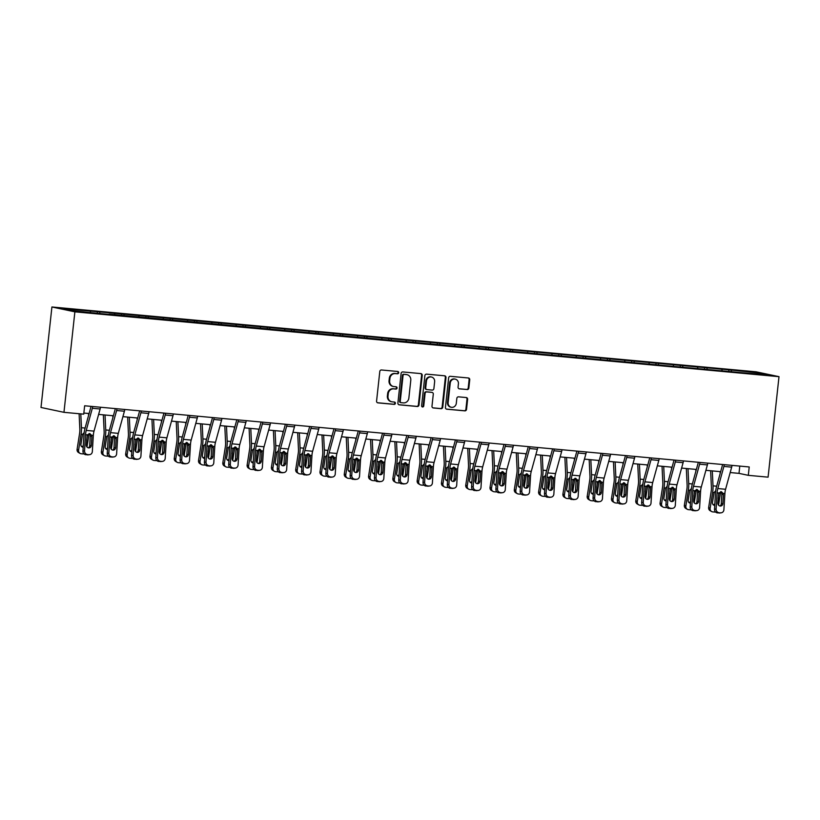 <?xml version="1.0" encoding="UTF-8"?>
<svg xmlns="http://www.w3.org/2000/svg" width="820" height="820" viewBox="0 0 820 820"><rect width="100%" height="100%" fill="white"/><g stroke="black" fill="none" stroke-linecap="round" stroke-linejoin="round"><path stroke-width="1.23" d="M398.684 372.731A1.158 1.076 101.9 0 0 397.741 371.481L381.495 369.984A1.65 1.537 101.9 0 0 379.793 371.491L376.575 401.082A1.65 1.537 101.9 0 0 377.928 402.866L394.164 404.362A1.158 1.076 101.9 0 0 394.533 402.077A1.158 1.076 101.9 0 0 394.42 402.056L392.319 401.861A5.299 4.91 101.9 0 1 387.993 396.152L388.26 393.682A5.299 4.91 101.9 0 1 393.723 388.875L395.824 389.069A1.158 1.076 101.9 0 0 396.193 386.784A1.158 1.076 101.9 0 0 396.08 386.763L393.979 386.579A5.299 4.91 101.9 0 1 389.654 380.859L389.92 378.399A5.299 4.91 101.9 0 1 395.383 373.592L397.485 373.776A1.158 1.076 101.9 0 0 398.684 372.731M393.457 386.497L392.831 386.363A5.299 4.91 101.9 0 1 389.039 380.736L389.305 378.266A5.299 4.91 101.9 0 1 394.768 373.459L396.87 373.654A1.158 1.076 101.9 0 0 397.485 371.46M377.487 402.743L393.549 404.229A1.158 1.076 101.9 0 0 394.164 402.036M391.786 401.779L391.171 401.656A5.299 4.91 101.9 0 1 387.378 396.019L387.645 393.559A5.299 4.91 101.9 0 1 393.108 388.741L395.209 388.936A1.158 1.076 101.9 0 0 395.824 386.743M467.133 389.572A1.65 1.537 101.9 0 0 468.835 388.075L469.737 379.773A1.65 1.537 101.9 0 0 468.394 377.979L450.354 376.318A1.65 1.537 101.9 0 0 448.642 377.825L445.434 407.417A1.65 1.537 101.9 0 0 446.787 409.2L464.817 410.861A1.65 1.537 101.9 0 0 466.529 409.354L467.615 399.33A1.65 1.537 101.9 0 0 466.262 397.546L458.544 396.839A1.65 1.537 101.9 0 0 456.842 398.335L456.299 403.317A4.428 4.1 101.9 0 1 451.297 407.263A4.428 4.1 101.9 0 1 448.12 402.558L450.241 383.083A4.428 4.1 101.9 0 1 455.243 379.127A4.428 4.1 101.9 0 1 458.411 383.832L458.062 387.081A1.65 1.537 101.9 0 0 459.415 388.864L466.508 389.438A1.65 1.537 101.9 0 0 468.22 387.942L469.122 379.639A1.65 1.537 101.9 0 0 468.21 377.969M74.876 311.836L63.96 412.327L83.732 414.151L84.644 405.777L749.213 466.959L748.311 475.333L768.084 477.158L779 376.667L74.876 311.836L51.916 306.977L756.04 371.808L779 376.667M422.208 375.396A1.65 1.537 101.9 0 0 420.855 373.602L402.825 371.942A1.65 1.537 101.9 0 0 401.113 373.448L397.895 403.04A1.65 1.537 101.9 0 0 399.248 404.824L417.288 406.484A1.65 1.537 101.9 0 0 418.989 404.988L422.208 375.396L421.582 375.263A1.65 1.537 101.9 0 0 420.68 373.592M426.584 374.135L444.624 375.796A1.65 1.537 101.9 0 1 445.977 377.579L442.759 407.171A1.65 1.537 101.9 0 1 441.047 408.678L433.329 407.96A1.65 1.537 101.9 0 1 431.986 406.177L433.288 394.174A1.65 1.537 101.9 0 0 431.935 392.39L426.82 391.919A1.65 1.537 101.9 0 0 425.108 393.426L423.755 405.92A1.158 1.076 101.9 0 1 422.443 406.956A1.158 1.076 101.9 0 1 421.613 405.726L424.883 375.642A1.65 1.537 101.9 0 1 426.584 374.135M728.775 371.234L728.929 369.851L88.027 310.841L63.816 308.884L73.257 310.882L108.927 314.439M728.929 369.851L757.659 372.762L767.1 374.76L742.889 372.803L109.07 314.183M722.133 370.619L721.846 369.471M707.188 369.266L706.901 368.088M697.841 368.385L697.564 367.237M682.896 367.032L682.609 365.853M673.548 366.151L673.271 364.992M658.603 364.797L658.316 363.619M649.255 363.916L648.979 362.758M634.311 362.563L634.034 361.384M624.963 361.681L624.686 360.523M610.029 360.328L609.742 359.15M600.681 359.437L600.394 358.289M585.736 358.084L585.449 356.915M576.388 357.202L576.101 356.054M561.444 355.849L561.157 354.67M552.096 354.968L551.819 353.809M537.151 353.615L536.864 352.436M527.803 352.733L527.526 351.575M512.859 351.38L512.572 350.202M503.511 350.499L503.234 349.34M488.566 349.146L488.289 347.967M479.218 348.254L478.941 347.106M464.284 346.901L463.997 345.732M454.936 346.019L454.649 344.871M439.991 344.666L439.704 343.488M430.643 343.785L430.356 342.637M415.699 342.432L415.412 341.253M406.351 341.55L406.074 340.392M391.406 340.197L391.119 339.019M382.058 339.316L381.782 338.158M367.114 337.963L366.827 336.784M357.766 337.071L357.489 335.923M342.832 335.728L342.545 334.55M333.473 334.837L333.197 333.689M318.539 333.484L318.252 332.315M309.191 332.602L308.904 331.454M294.247 331.249L293.96 330.07M284.899 330.368L284.612 329.209M269.954 329.015L269.667 327.836M260.606 328.133L260.329 326.975M245.662 326.78L245.375 325.601M236.314 325.899L236.037 324.74M221.369 324.546L221.082 323.367M212.021 323.654L211.744 322.506M197.087 322.301L196.8 321.132M187.729 321.419L187.452 320.271M172.794 320.066L172.507 318.888M163.446 319.185L163.159 318.027M148.502 317.832L148.215 316.653M139.154 316.95L138.867 315.792M124.209 315.597L123.922 314.419M114.861 314.716L114.585 313.558M99.917 313.363L99.63 312.184M90.569 312.471L90.292 311.323M63.96 412.327L41 407.468L51.916 306.977M730.189 472.556L738.994 473.365L748.311 475.333M83.855 413.044L89.103 413.526M98.625 414.407L113.396 415.771M122.918 416.642L137.678 418.005M147.21 418.876L161.97 420.24M171.503 421.121L186.263 422.474M195.785 423.356L210.555 424.709M220.078 425.59L234.848 426.953M244.37 427.825L259.14 429.188M268.663 430.059L283.423 431.422M292.955 432.294L307.715 433.657M317.248 434.538L332.008 435.891M341.53 436.773L356.3 438.126M365.822 439.007L380.593 440.371M390.115 441.242L404.885 442.605M414.407 443.476L429.167 444.84M438.7 445.721L453.46 447.074M462.992 447.956L477.752 449.309M487.275 450.19L502.045 451.553M511.567 452.425L526.337 453.788M535.86 454.659L550.63 456.022M560.152 456.904L574.912 458.257M584.445 459.138L599.205 460.491M608.737 461.373L623.497 462.736M633.019 463.607L647.79 464.971M657.312 465.842L672.082 467.205M681.604 468.077L696.375 469.44M705.897 470.321L720.657 471.674M756.952 373.828L757.659 372.762M731.481 371.511L731.194 370.332M739.794 466.088L738.994 473.365M97.221 313.086L97.365 311.702M121.504 315.321L121.657 313.937M145.796 317.565L145.95 316.171M170.088 319.8L170.242 318.416M194.381 322.034L194.535 320.651M218.673 324.269L218.817 322.885M242.966 326.503L243.109 325.12M267.248 328.738L267.402 327.354M291.541 330.983L291.694 329.599M315.833 333.217L315.987 331.833M340.126 335.452L340.279 334.068M364.418 337.686L364.562 336.303M388.711 339.921L388.854 338.537M412.993 342.165L413.147 340.771M437.285 344.4L437.439 343.016M461.578 346.635L461.732 345.251M485.87 348.869L486.024 347.485M510.163 351.103L510.306 349.72M534.455 353.338L534.599 351.954M558.738 355.583L558.891 354.199M583.03 357.817L583.184 356.433M607.323 360.052L607.476 358.668M631.615 362.286L631.769 360.902M655.908 364.521L656.051 363.137M680.2 366.765L680.344 365.382M704.482 369L704.636 367.616M398.807 404.711L416.662 406.351A1.65 1.537 101.9 0 0 418.374 404.854L421.582 375.263M404.25 374.402A1.158 1.076 101.9 0 0 403.061 375.457L400.232 401.431A1.158 1.076 101.9 0 0 401.185 402.681L403.399 402.886A5.299 4.91 101.9 0 0 408.862 398.069L410.789 380.316A5.299 4.91 101.9 0 0 406.464 374.607L403.635 374.268A1.158 1.076 101.9 0 0 402.435 375.324L403.061 375.457M400.949 402.63L400.56 402.548A1.158 1.076 101.9 0 1 399.617 401.298L402.435 375.324M406.997 374.689L406.371 374.555A5.299 4.91 101.9 0 0 405.849 374.473L406.464 374.607M403.635 374.268L405.849 374.473M432.888 407.847L440.432 408.544A1.65 1.537 101.9 0 0 442.134 407.038L445.352 377.446A1.65 1.537 101.9 0 0 444.45 375.775M431.638 392.329A1.65 1.537 101.9 0 0 431.32 392.257L426.195 391.796A1.65 1.537 101.9 0 0 424.493 393.292L423.13 405.787L423.755 405.92M422.146 406.843A1.158 1.076 101.9 0 0 423.13 405.787M434.641 381.731A4.428 4.1 101.9 0 0 431.463 377.015A4.428 4.1 101.9 0 0 426.461 380.972L425.713 387.839A1.65 1.537 101.9 0 0 427.066 389.623L432.191 390.094A1.65 1.537 101.9 0 0 433.893 388.588L434.641 381.731M431.463 377.015L430.848 376.882A4.428 4.1 101.9 0 0 425.846 380.839L426.461 380.972M426.441 389.49A1.65 1.537 101.9 0 1 425.098 387.706L425.846 380.839M458.964 388.752L466.508 389.438M455.243 379.127L454.618 378.994A4.428 4.1 101.9 0 0 449.616 382.95L450.241 383.083M451.297 407.263L450.672 407.14A4.428 4.1 101.9 0 1 447.505 402.425L449.616 382.95M446.336 409.088L464.192 410.728A1.65 1.537 101.9 0 0 465.904 409.231L466.99 399.196A1.65 1.537 101.9 0 0 466.088 397.526M79.109 413.721L79.837 429.055A8.425 3.157 95.3 0 1 79.591 433.431L77.1 449.309L78.587 450.159A3.372 3.085 119.8 0 0 81.18 453.737L82.738 453.88A3.372 3.085 119.8 0 0 83.906 453.757M80.79 413.874L81.446 427.722A12.648 4.725 95.3 0 1 81.077 434.282L78.587 450.159M88.519 413.475L88.611 415.309M89.052 433.595A12.648 4.725 95.3 0 1 88.867 435L86.981 446.992M83.189 447.238A2.696 2.47 -60.2 0 1 80.913 444.368L82.523 434.415L84.163 432.622M88.867 435L87.002 435.338M86.602 440.34L87.381 435.369M80.022 453.378L78.535 452.527A3.372 3.085 -60.2 0 1 77.1 449.309M81.405 446.367A2.696 2.47 119.8 0 0 83.271 445.865M100.481 407.232A5.904 2.204 95.3 0 1 100.122 408.995L94.023 431.125A8.425 3.157 -84.7 0 0 93.326 435.41L92.332 451.605A3.372 3.116 82.9 0 1 89.011 454.669L85.864 454.731L89.011 454.669M91.071 406.371L84.983 428.47A12.648 4.725 -84.7 0 0 83.948 434.887L82.953 451.082L84.552 450.887A3.372 3.116 82.9 0 0 87.453 454.526M92.691 406.515A5.904 2.204 95.3 0 1 92.332 408.278L86.233 430.408A8.425 3.157 -84.7 0 0 85.536 434.692L84.552 450.887M88.324 447.843A2.696 2.491 82.9 0 0 89.708 445.629L90.282 435.471L89.308 433.575M85.864 454.731A3.372 3.116 -97.1 0 1 82.953 451.082M89.636 454.659L88.037 454.864A3.372 3.116 -97.1 0 1 87.422 454.874M89.575 433.585L91.645 435.256L91.85 436.527L91.307 445.434A2.696 2.491 -97.1 0 1 88.642 447.894A2.696 2.491 -97.1 0 1 86.315 444.973L87.217 434.846L90.118 433.708M103.351 414.838L104.13 431.289A8.425 3.157 95.3 0 1 103.884 435.666L101.393 451.543L102.879 452.394A3.372 3.085 119.8 0 0 105.472 455.971L107.03 456.115A3.372 3.085 119.8 0 0 108.199 456.002M105.032 414.992L105.739 429.957A12.648 4.725 95.3 0 1 105.37 436.517L102.879 452.394M112.811 415.709L112.904 417.554M113.344 435.83A12.648 4.725 95.3 0 1 113.15 437.234L111.274 449.237M107.481 449.473A2.696 2.47 -60.2 0 1 105.206 446.603L106.815 436.65L108.455 434.856M113.15 437.234L111.294 437.572M110.895 442.574L111.674 437.603M104.314 455.612L102.828 454.762A3.372 3.085 -60.2 0 1 101.393 451.543M105.698 448.601A2.696 2.47 119.8 0 0 107.563 448.099M127.643 417.083L128.422 433.524A8.425 3.157 95.3 0 1 128.176 437.911L125.685 453.788L127.161 454.639A3.372 3.085 119.8 0 0 129.765 458.216L131.323 458.359A3.372 3.085 119.8 0 0 132.491 458.236M129.314 417.236L130.031 432.191A12.648 4.725 95.3 0 1 129.662 438.761L127.161 454.639M137.104 417.954L137.196 419.789M137.637 438.064A12.648 4.725 95.3 0 1 137.442 439.469L135.556 451.471M131.774 451.717A2.696 2.47 -60.2 0 1 129.498 448.837L131.108 438.884L132.737 437.091M137.442 439.469L135.587 439.807M135.187 444.809L135.966 439.838M128.607 457.847L127.12 456.996A3.372 3.085 -60.2 0 1 125.685 453.788M129.99 450.836A2.696 2.47 119.8 0 0 131.856 450.344M124.773 409.467A5.904 2.204 95.3 0 1 124.414 411.23L118.305 433.36A8.425 3.157 -84.7 0 0 117.619 437.644L116.624 453.839A3.372 3.116 82.9 0 1 113.303 456.914L110.157 456.965L113.303 456.914M115.364 408.606L109.275 430.705A12.648 4.725 -84.7 0 0 108.23 437.121L107.246 453.327L108.834 453.122A3.372 3.116 82.9 0 0 111.745 456.771M116.983 408.749A5.904 2.204 95.3 0 1 116.624 410.512L110.526 432.642A8.425 3.157 -84.7 0 0 109.829 436.927L108.834 453.122M112.617 450.077A2.696 2.491 82.9 0 0 114 447.874L114.574 437.706L113.601 435.809M110.157 456.965A3.372 3.116 -97.1 0 1 107.246 453.327M113.929 456.904L112.33 457.099A3.372 3.116 -97.1 0 1 111.704 457.109M113.857 435.82L115.938 437.49L116.143 438.761L115.589 447.669A2.696 2.491 -97.1 0 1 112.934 450.129A2.696 2.491 -97.1 0 1 110.608 447.207L111.51 437.08L114.41 435.943M149.066 411.702A5.904 2.204 95.3 0 1 148.697 413.464L142.598 435.594A8.425 3.157 -84.7 0 0 141.911 439.879L140.917 456.074A3.372 3.116 82.9 0 1 137.596 459.149L134.439 459.2L137.596 459.149M139.656 410.84L133.568 432.939A12.648 4.725 -84.7 0 0 132.522 439.366L131.538 455.561L133.127 455.356A3.372 3.116 82.9 0 0 136.038 459.005M141.276 410.984A5.904 2.204 95.3 0 1 140.917 412.747L134.818 434.877A8.425 3.157 -84.7 0 0 134.121 439.161L133.127 455.356M136.909 452.312A2.696 2.491 82.9 0 0 138.283 450.108L138.867 439.95L137.893 438.054M134.439 459.2A3.372 3.116 -97.1 0 1 131.538 455.561M138.221 459.138L136.622 459.333A3.372 3.116 -97.1 0 1 135.997 459.343M138.149 438.054L140.23 439.725L140.425 440.996L139.882 449.903A2.696 2.491 -97.1 0 1 137.227 452.363A2.696 2.491 -97.1 0 1 134.9 449.452L135.802 439.315L138.703 438.177M151.936 419.317L152.715 435.768A8.425 3.157 95.3 0 1 152.469 440.145L149.978 456.022L151.454 456.873A3.372 3.085 119.8 0 0 154.058 460.45L155.615 460.594A3.372 3.085 119.8 0 0 156.784 460.471M153.607 419.471L154.324 434.426A12.648 4.725 95.3 0 1 153.955 440.996L151.454 456.873M161.397 420.188L161.478 422.023M161.929 440.309A12.648 4.725 95.3 0 1 161.735 441.713L159.849 453.706M156.056 453.952A2.696 2.47 -60.2 0 1 153.791 451.082L155.39 441.129L157.03 439.325M161.735 441.713L159.879 442.052M159.48 447.043L160.259 442.082M152.889 460.081L151.413 459.231A3.372 3.085 -60.2 0 1 149.978 456.022M154.283 453.081A2.696 2.47 119.8 0 0 156.148 452.578M176.228 421.552L177.007 438.003A8.425 3.157 95.3 0 1 176.761 442.38L174.27 458.257L175.746 459.108A3.372 3.085 119.8 0 0 178.35 462.685L179.898 462.828A3.372 3.085 119.8 0 0 181.076 462.705M177.899 421.705L178.606 436.66A12.648 4.725 95.3 0 1 178.237 443.23L175.746 459.108M185.689 422.423L185.771 424.258M186.212 442.544A12.648 4.725 95.3 0 1 186.027 443.948L184.141 455.94M180.349 456.186A2.696 2.47 -60.2 0 1 178.083 453.316L179.683 443.364L181.322 441.56M186.027 443.948L184.162 444.286M183.762 449.278L184.551 444.317M177.181 462.316L175.705 461.465A3.372 3.085 -60.2 0 1 174.27 458.257M178.565 455.315A2.696 2.47 119.8 0 0 180.431 454.813M200.51 423.786L201.3 440.237A8.425 3.157 95.3 0 1 201.054 444.614L198.553 460.491L200.039 461.342A3.372 3.085 119.8 0 0 202.632 464.919L204.19 465.063A3.372 3.085 119.8 0 0 205.359 464.94M202.191 423.94L202.899 438.895A12.648 4.725 95.3 0 1 202.53 445.465L200.039 461.342M209.971 424.657L210.063 426.492M210.504 444.778A12.648 4.725 95.3 0 1 210.32 446.182L208.434 458.175M204.641 458.421A2.696 2.47 -60.2 0 1 202.366 455.551L203.975 445.598L205.615 443.794M210.32 446.182L208.454 446.521M208.054 451.523L208.833 446.551M201.474 464.561L199.988 463.71A3.372 3.085 -60.2 0 1 198.553 460.491M202.858 457.55A2.696 2.47 119.8 0 0 204.723 457.047M173.348 413.946A5.904 2.204 95.3 0 1 172.989 415.699L166.89 437.839A8.425 3.157 -84.7 0 0 166.193 442.113L165.209 458.308A3.372 3.116 82.9 0 1 161.888 461.383L158.732 461.434L161.888 461.383M163.949 413.075L157.86 435.174A12.648 4.725 -84.7 0 0 156.815 441.601L155.821 457.796L157.419 457.601A3.372 3.116 82.9 0 0 160.33 461.24M165.568 413.229A5.904 2.204 95.3 0 1 165.209 414.992L159.111 437.121A8.425 3.157 -84.7 0 0 158.414 441.396L157.419 457.601M161.202 454.546A2.696 2.491 82.9 0 0 162.575 452.343L163.159 442.185L162.186 440.289M158.732 461.434A3.372 3.116 -97.1 0 1 155.821 457.796M162.514 461.373L160.915 461.568A3.372 3.116 -97.1 0 1 160.289 461.578M162.442 440.299L164.523 441.959L164.717 443.23L164.174 452.148A2.696 2.491 -97.1 0 1 161.519 454.598A2.696 2.491 -97.1 0 1 159.193 451.687L160.095 441.549L162.995 440.412M197.64 416.181A5.904 2.204 95.3 0 1 197.282 417.944L191.183 440.073A8.425 3.157 -84.7 0 0 190.486 444.358L189.502 460.553A3.372 3.116 82.9 0 1 186.181 463.618L183.024 463.679L186.181 463.618M188.241 415.309L182.153 437.408A12.648 4.725 -84.7 0 0 181.107 443.835L180.113 460.03L181.712 459.835A3.372 3.116 82.9 0 0 184.623 463.474M189.861 415.463A5.904 2.204 95.3 0 1 189.492 417.226L183.393 439.356A8.425 3.157 -84.7 0 0 182.706 443.64L181.712 459.835M185.494 456.781A2.696 2.491 82.9 0 0 186.868 454.577L187.452 444.419L186.468 442.523M183.024 463.679A3.372 3.116 -97.1 0 1 180.113 460.03M186.796 463.607L185.207 463.812A3.372 3.116 -97.1 0 1 184.582 463.823M186.734 442.533L188.815 444.194L189.01 445.475L188.467 454.382A2.696 2.491 -97.1 0 1 185.812 456.832A2.696 2.491 -97.1 0 1 183.485 453.921L184.377 443.794L187.278 442.646M221.933 418.415A5.904 2.204 95.3 0 1 221.574 420.178L215.475 442.308A8.425 3.157 -84.7 0 0 214.778 446.592L213.784 462.787A3.372 3.116 82.9 0 1 210.473 465.852L207.316 465.914L210.473 465.852M212.534 417.544L206.435 439.643A12.648 4.725 -84.7 0 0 205.4 446.07L204.405 462.265L206.004 462.07A3.372 3.116 82.9 0 0 208.915 465.709M214.153 417.698A5.904 2.204 95.3 0 1 213.784 419.461L207.685 441.59A8.425 3.157 -84.7 0 0 206.999 445.875L206.004 462.07M209.787 459.015A2.696 2.491 82.9 0 0 211.16 456.812L211.755 447.166L210.76 444.758M207.316 465.914A3.372 3.116 -97.1 0 1 204.405 462.265M211.088 465.842L209.5 466.047A3.372 3.116 -97.1 0 1 208.874 466.057M211.027 444.768L213.097 446.439L213.302 447.71L212.759 456.617A2.696 2.491 -97.1 0 1 210.104 459.067A2.696 2.491 -97.1 0 1 207.778 456.156L208.669 446.029L211.57 444.891M224.803 426.021L225.582 442.472A8.425 3.157 95.3 0 1 225.336 446.849L222.845 462.726L224.332 463.577A3.372 3.085 119.8 0 0 226.925 467.154L228.483 467.297A3.372 3.085 119.8 0 0 229.651 467.174M226.484 426.174L227.191 441.139A12.648 4.725 95.3 0 1 226.822 447.699L224.332 463.577M234.264 426.892L234.356 428.737M234.797 447.013A12.648 4.725 95.3 0 1 234.612 448.417L232.726 460.42M228.934 460.655A2.696 2.47 -60.2 0 1 226.658 457.785L228.267 447.833L229.907 446.039M234.612 448.417L232.747 448.755M232.347 453.757L233.126 448.786M225.766 466.795L224.28 465.944A3.372 3.085 -60.2 0 1 222.845 462.726M227.15 459.784A2.696 2.47 119.8 0 0 229.016 459.282M246.225 420.65A5.904 2.204 95.3 0 1 245.867 422.413L239.768 444.542A8.425 3.157 -84.7 0 0 239.071 448.827L238.077 465.022A3.372 3.116 82.9 0 1 234.756 468.097L231.609 468.148L234.756 468.097M236.816 419.789L230.727 441.888A12.648 4.725 -84.7 0 0 229.692 448.304L228.698 464.509L230.297 464.304A3.372 3.116 82.9 0 0 233.198 467.953M238.435 419.932A5.904 2.204 95.3 0 1 238.077 421.695L231.978 443.825A8.425 3.157 -84.7 0 0 231.281 448.109L230.297 464.304M234.069 461.26A2.696 2.491 82.9 0 0 235.453 459.056L236.027 448.888L235.053 446.992M231.609 468.148A3.372 3.116 -97.1 0 1 228.698 464.509M235.381 468.087L233.782 468.281A3.372 3.116 -97.1 0 1 233.167 468.292M235.32 447.002L237.39 448.673L237.595 449.944L237.052 458.851A2.696 2.491 -97.1 0 1 234.387 461.311A2.696 2.491 -97.1 0 1 232.06 458.39L232.962 448.263L235.863 447.125M249.095 428.265L249.874 444.706A8.425 3.157 95.3 0 1 249.628 449.083L247.138 464.971L248.624 465.821A3.372 3.085 119.8 0 0 251.217 469.399L252.775 469.542A3.372 3.085 119.8 0 0 253.944 469.419M250.776 428.419L251.484 443.374A12.648 4.725 95.3 0 1 251.115 449.934L248.624 465.821M258.556 429.137L258.648 430.971M259.089 449.247A12.648 4.725 95.3 0 1 258.894 450.651L257.019 462.654M253.226 462.89A2.696 2.47 -60.2 0 1 250.951 460.02L252.56 450.067L254.2 448.273M258.894 450.651L257.039 450.99M256.639 455.992L257.418 451.02M250.059 469.03L248.573 468.179A3.372 3.085 -60.2 0 1 247.138 464.971M251.443 462.019A2.696 2.47 119.8 0 0 253.308 461.527M270.518 422.884A5.904 2.204 95.3 0 1 270.159 424.647L264.05 446.777A8.425 3.157 -84.7 0 0 263.363 451.061L262.369 467.256A3.372 3.116 82.9 0 1 259.048 470.331L255.901 470.383L259.048 470.331M261.108 422.023L255.02 444.122A12.648 4.725 -84.7 0 0 253.974 450.549L252.99 466.744L254.579 466.539A3.372 3.116 82.9 0 0 257.49 470.188M262.728 422.167A5.904 2.204 95.3 0 1 262.369 423.93L256.27 446.059A8.425 3.157 -84.7 0 0 255.573 450.344L254.579 466.539M258.361 463.495A2.696 2.491 82.9 0 0 259.745 461.291L260.319 451.133L259.346 449.237M255.901 470.383A3.372 3.116 -97.1 0 1 252.99 466.744M259.673 470.321L258.075 470.516A3.372 3.116 -97.1 0 1 257.449 470.526M259.602 449.237L261.683 450.908L261.887 452.179L261.334 461.086A2.696 2.491 -97.1 0 1 258.679 463.546A2.696 2.491 -97.1 0 1 256.352 460.635L257.254 450.498L260.155 449.36M273.388 430.5L274.167 446.951A8.425 3.157 95.3 0 1 273.921 451.328L271.43 467.205L272.906 468.056A3.372 3.085 119.8 0 0 275.51 471.633L277.068 471.777A3.372 3.085 119.8 0 0 278.236 471.654M275.059 430.654L275.776 445.608A12.648 4.725 95.3 0 1 275.407 452.179L272.906 468.056M282.849 431.371L282.931 433.206M283.382 451.492A12.648 4.725 95.3 0 1 283.187 452.896L281.301 464.889M277.519 465.135A2.696 2.47 -60.2 0 1 275.243 462.265L276.853 452.312L278.482 450.508M283.187 452.896L281.332 453.234M280.932 458.226L281.711 453.255M274.351 471.264L272.865 470.413A3.372 3.085 -60.2 0 1 271.43 467.205M275.735 464.263A2.696 2.47 119.8 0 0 277.601 463.761M294.81 425.129A5.904 2.204 95.3 0 1 294.441 426.882L288.343 449.011A8.425 3.157 -84.7 0 0 287.656 453.296L286.662 469.491A3.372 3.116 82.9 0 1 283.341 472.566L280.184 472.617L283.341 472.566M285.401 424.258L279.312 446.357A12.648 4.725 -84.7 0 0 278.267 452.783L277.283 468.978L278.872 468.773A3.372 3.116 82.9 0 0 281.783 472.422M287.02 424.411A5.904 2.204 95.3 0 1 286.662 426.164L280.563 448.304A8.425 3.157 -84.7 0 0 279.866 452.578L278.872 468.773M282.654 465.729A2.696 2.491 82.9 0 0 284.027 463.525L284.612 453.368L283.638 451.471M280.184 472.617A3.372 3.116 -97.1 0 1 277.283 468.978M283.966 472.556L282.367 472.75A3.372 3.116 -97.1 0 1 281.742 472.761M283.894 451.482L285.975 453.142L286.17 454.413L285.627 463.32A2.696 2.491 -97.1 0 1 282.972 465.78A2.696 2.491 -97.1 0 1 280.645 462.869L281.547 452.732L284.448 451.594M297.68 432.734L298.459 449.186A8.425 3.157 95.3 0 1 298.213 453.562L295.723 469.44L297.199 470.29A3.372 3.085 119.8 0 0 299.802 473.868L301.36 474.011A3.372 3.085 119.8 0 0 302.529 473.888M299.351 432.888L300.069 447.843A12.648 4.725 95.3 0 1 299.7 454.413L297.199 470.29M307.141 433.606L307.223 435.44M307.674 453.726A12.648 4.725 95.3 0 1 307.479 455.131L305.593 467.123M301.801 467.369A2.696 2.47 -60.2 0 1 299.536 464.499L301.135 454.546L302.775 452.742M307.479 455.131L305.624 455.469M305.224 460.461L306.003 455.5M298.634 473.499L297.158 472.648A3.372 3.085 -60.2 0 1 295.723 469.44M300.028 466.498A2.696 2.47 119.8 0 0 301.893 465.996M319.093 427.363A5.904 2.204 95.3 0 1 318.734 429.126L312.635 451.256A8.425 3.157 -84.7 0 0 311.938 455.53L310.954 471.736A3.372 3.116 82.9 0 1 307.633 474.8L304.476 474.862L307.633 474.8M309.693 426.492L303.605 448.591A12.648 4.725 -84.7 0 0 302.559 455.018L301.565 471.213L303.164 471.018A3.372 3.116 82.9 0 0 306.075 474.657M311.313 426.646A5.904 2.204 95.3 0 1 310.954 428.409L304.856 450.539A8.425 3.157 -84.7 0 0 304.159 454.823L303.164 471.018M306.946 467.964A2.696 2.491 82.9 0 0 308.32 465.76L308.904 455.602L307.93 453.706M304.476 474.862A3.372 3.116 -97.1 0 1 301.565 471.213M308.258 474.79L306.659 474.995A3.372 3.116 -97.1 0 1 306.034 474.995M308.187 453.716L310.267 455.377L310.462 456.658L309.919 465.565A2.696 2.491 -97.1 0 1 307.264 468.015A2.696 2.491 -97.1 0 1 304.938 465.104L305.829 454.977L308.74 453.829M321.973 434.969L322.752 451.42A8.425 3.157 95.3 0 1 322.506 455.797L320.015 471.674L321.491 472.525A3.372 3.085 119.8 0 0 324.095 476.102L325.642 476.246A3.372 3.085 119.8 0 0 326.821 476.123M323.644 435.123L324.351 450.077A12.648 4.725 95.3 0 1 323.982 456.648L321.491 472.525M331.434 435.84L331.516 437.675M331.957 455.961A12.648 4.725 95.3 0 1 331.772 457.365L329.886 469.358M326.093 469.604A2.696 2.47 -60.2 0 1 323.828 466.734L325.427 456.781L327.067 454.977M331.772 457.365L329.906 457.703M329.507 462.695L330.296 457.734M322.926 475.733L321.45 474.882A3.372 3.085 -60.2 0 1 320.015 471.674M324.31 468.732A2.696 2.47 119.8 0 0 326.175 468.23M343.385 429.598A5.904 2.204 95.3 0 1 343.026 431.361L336.928 453.491A8.425 3.157 -84.7 0 0 336.231 457.775L335.247 473.97A3.372 3.116 82.9 0 1 331.926 477.035L328.769 477.096L331.926 477.035M333.986 428.727L327.897 450.826A12.648 4.725 -84.7 0 0 326.852 457.252L325.858 473.447L327.457 473.253A3.372 3.116 82.9 0 0 330.368 476.891M335.606 428.88A5.904 2.204 95.3 0 1 335.236 430.643L329.138 452.773A8.425 3.157 -84.7 0 0 328.451 457.058L327.457 473.253M331.239 470.198A2.696 2.491 82.9 0 0 332.612 467.994L333.197 457.837L332.213 455.94M328.769 477.096A3.372 3.116 -97.1 0 1 325.858 473.447M332.541 477.025L330.952 477.23A3.372 3.116 -97.1 0 1 330.327 477.24M332.479 455.951L334.56 457.621L334.755 458.892L334.212 467.8A2.696 2.491 -97.1 0 1 331.557 470.249A2.696 2.491 -97.1 0 1 329.23 467.338L330.122 457.211L333.022 456.074M346.255 437.203L347.044 453.655A8.425 3.157 95.3 0 1 346.798 458.031L344.297 473.909L345.784 474.759A3.372 3.085 119.8 0 0 348.377 478.337L349.935 478.48A3.372 3.085 119.8 0 0 351.103 478.357M347.936 437.357L348.643 452.322A12.648 4.725 95.3 0 1 348.274 458.882L345.784 474.759M355.716 438.075L355.808 439.909M356.249 458.195A12.648 4.725 95.3 0 1 356.064 459.6L354.178 471.602M350.386 471.838A2.696 2.47 -60.2 0 1 348.111 468.968L349.72 459.015L351.36 457.222M356.064 459.6L354.199 459.938M353.799 464.94L354.578 459.969M347.219 477.978L345.732 477.127A3.372 3.085 -60.2 0 1 344.297 473.909M348.603 470.967A2.696 2.47 119.8 0 0 350.468 470.465M367.678 431.832A5.904 2.204 95.3 0 1 367.319 433.595L361.22 455.725A8.425 3.157 -84.7 0 0 360.523 460.01L359.529 476.205A3.372 3.116 82.9 0 1 356.218 479.269L353.061 479.331L356.218 479.269M358.279 430.971L352.18 453.07A12.648 4.725 -84.7 0 0 351.144 459.487L350.15 475.682L351.749 475.487A3.372 3.116 82.9 0 0 354.66 479.126M359.898 431.115A5.904 2.204 95.3 0 1 359.529 432.878L353.43 455.008A8.425 3.157 -84.7 0 0 352.743 459.292L351.749 475.487M355.531 472.443A2.696 2.491 82.9 0 0 356.905 470.229L357.499 460.584L356.505 458.175M353.061 479.331A3.372 3.116 -97.1 0 1 350.15 475.682M356.833 479.259L355.244 479.464A3.372 3.116 -97.1 0 1 354.619 479.474M356.772 458.185L358.842 459.856L359.047 461.127L358.504 470.034A2.696 2.491 -97.1 0 1 355.849 472.494A2.696 2.491 -97.1 0 1 353.522 469.573L354.414 459.446L357.315 458.308M370.548 439.438L371.327 455.889A8.425 3.157 95.3 0 1 371.081 460.266L368.59 476.153L370.076 476.994A3.372 3.085 119.8 0 0 372.669 480.571L374.227 480.715A3.372 3.085 119.8 0 0 375.396 480.602M372.229 439.602L372.936 454.557A12.648 4.725 95.3 0 1 372.567 461.117L370.076 476.994M380.008 440.309L380.101 442.154M380.541 460.43A12.648 4.725 95.3 0 1 380.357 461.834L378.471 473.837M374.678 474.073A2.696 2.47 -60.2 0 1 372.403 471.203L374.012 461.25L375.652 459.456M380.357 461.834L378.491 462.172M378.092 467.174L378.871 462.203M371.511 480.212L370.025 479.362A3.372 3.085 -60.2 0 1 368.59 476.153M372.895 473.202A2.696 2.47 119.8 0 0 374.76 472.699M391.97 434.067A5.904 2.204 95.3 0 1 391.611 435.83L385.513 457.96A8.425 3.157 -84.7 0 0 384.816 462.244L383.821 478.439A3.372 3.116 82.9 0 1 380.5 481.514L377.354 481.565L380.5 481.514M382.561 433.206L376.472 455.305A12.648 4.725 -84.7 0 0 375.437 461.732L374.443 477.927L376.042 477.722A3.372 3.116 82.9 0 0 378.942 481.371M384.18 433.349A5.904 2.204 95.3 0 1 383.821 435.112L377.723 457.242A8.425 3.157 -84.7 0 0 377.026 461.527L376.042 477.722M379.814 474.678A2.696 2.491 82.9 0 0 381.197 472.474L381.771 462.306L380.798 460.409M377.354 481.565A3.372 3.116 -97.1 0 1 374.443 477.927M381.126 481.504L379.527 481.699A3.372 3.116 -97.1 0 1 378.912 481.709M381.064 460.42L383.135 462.09L383.34 463.361L382.796 472.269A2.696 2.491 -97.1 0 1 380.131 474.729A2.696 2.491 -97.1 0 1 377.805 471.807L378.707 461.68L381.607 460.543M394.84 441.683L395.619 458.124A8.425 3.157 95.3 0 1 395.373 462.511L392.882 478.388L394.369 479.239A3.372 3.085 119.8 0 0 396.962 482.816L398.52 482.959A3.372 3.085 119.8 0 0 399.688 482.836M396.521 441.836L397.228 456.791A12.648 4.725 95.3 0 1 396.859 463.361L394.369 479.239M404.301 442.554L404.393 444.389M404.834 462.675A12.648 4.725 95.3 0 1 404.639 464.069L402.763 476.071M398.971 476.317A2.696 2.47 -60.2 0 1 396.695 473.437L398.305 463.495L399.945 461.691M404.639 464.069L402.784 464.407M402.384 469.409L403.163 464.438M395.804 482.447L394.317 481.596A3.372 3.085 -60.2 0 1 392.882 478.388M397.187 475.436A2.696 2.47 119.8 0 0 399.053 474.944M416.263 436.301A5.904 2.204 95.3 0 1 415.904 438.064L409.795 460.194A8.425 3.157 -84.7 0 0 409.108 464.479L408.114 480.674A3.372 3.116 82.9 0 1 404.793 483.749L401.646 483.8L404.793 483.749M406.853 435.44L400.765 457.539A12.648 4.725 -84.7 0 0 399.719 463.966L398.735 480.161L400.324 479.956A3.372 3.116 82.9 0 0 403.235 483.605M408.473 435.594A5.904 2.204 95.3 0 1 408.114 437.347L402.015 459.477A8.425 3.157 -84.7 0 0 401.318 463.761L400.324 479.956M404.106 476.912A2.696 2.491 82.9 0 0 405.49 474.708L406.064 464.55L405.09 462.654M401.646 483.8A3.372 3.116 -97.1 0 1 398.735 480.161M405.418 483.738L403.819 483.933A3.372 3.116 -97.1 0 1 403.194 483.943M405.346 462.664L407.427 464.325L407.632 465.596L407.079 474.503A2.696 2.491 -97.1 0 1 404.424 476.963A2.696 2.491 -97.1 0 1 402.097 474.052L402.999 463.915L405.9 462.777M419.133 443.917L419.912 460.368A8.425 3.157 95.3 0 1 419.666 464.745L417.175 480.622L418.651 481.473A3.372 3.085 119.8 0 0 421.255 485.05L422.812 485.194A3.372 3.085 119.8 0 0 423.981 485.071M420.803 444.071L421.521 459.026A12.648 4.725 95.3 0 1 421.152 465.596L418.651 481.473M428.593 444.788L428.675 446.623M429.126 464.909A12.648 4.725 95.3 0 1 428.932 466.313L427.046 478.306M423.263 478.552A2.696 2.47 -60.2 0 1 420.988 475.682L422.597 465.729L424.227 463.925M428.932 466.313L427.077 466.652M426.677 471.643L427.456 466.682M420.096 484.681L418.61 483.831A3.372 3.085 -60.2 0 1 417.175 480.622M421.48 477.681A2.696 2.47 119.8 0 0 423.345 477.178M440.555 438.546A5.904 2.204 95.3 0 1 440.186 440.299L434.087 462.439A8.425 3.157 -84.7 0 0 433.401 466.713L432.406 482.918A3.372 3.116 82.9 0 1 429.085 485.983L425.928 486.034L429.085 485.983M431.146 437.675L425.057 459.774A12.648 4.725 -84.7 0 0 424.012 466.201L423.028 482.396L424.616 482.201A3.372 3.116 82.9 0 0 427.527 485.84M432.765 437.829A5.904 2.204 95.3 0 1 432.406 439.592L426.308 461.721A8.425 3.157 -84.7 0 0 425.611 465.996L424.616 482.201M428.399 479.146A2.696 2.491 82.9 0 0 429.772 476.943L430.356 466.785L429.383 464.889M425.928 486.034A3.372 3.116 -97.1 0 1 423.028 482.396M429.711 485.973L428.112 486.168A3.372 3.116 -97.1 0 1 427.486 486.178M429.639 464.899L431.72 466.559L431.914 467.83L431.371 476.748A2.696 2.491 -97.1 0 1 428.716 479.198A2.696 2.491 -97.1 0 1 426.39 476.287L427.292 466.16L430.192 465.012M443.425 446.152L444.204 462.603A8.425 3.157 95.3 0 1 443.958 466.98L441.467 482.857L442.943 483.708A3.372 3.085 119.8 0 0 445.547 487.285L447.105 487.428A3.372 3.085 119.8 0 0 448.273 487.305M445.096 446.305L445.813 461.26A12.648 4.725 95.3 0 1 445.444 467.83L442.943 483.708M452.886 447.023L452.968 448.858M453.419 467.144A12.648 4.725 95.3 0 1 453.224 468.548L451.338 480.54M447.546 480.786A2.696 2.47 -60.2 0 1 445.28 477.916L446.88 467.964L448.519 466.16M453.224 468.548L451.369 468.886M450.969 473.878L451.748 468.917M444.378 486.916L442.902 486.065A3.372 3.085 -60.2 0 1 441.467 482.857M445.772 479.915A2.696 2.47 119.8 0 0 447.638 479.413M464.837 440.781A5.904 2.204 95.3 0 1 464.479 442.544L458.38 464.673A8.425 3.157 -84.7 0 0 457.683 468.958L456.699 485.153A3.372 3.116 82.9 0 1 453.378 488.218L450.221 488.279L453.378 488.218M455.438 439.909L449.35 462.008A12.648 4.725 -84.7 0 0 448.304 468.435L447.31 484.63L448.909 484.435A3.372 3.116 82.9 0 0 451.82 488.074M457.058 440.063A5.904 2.204 95.3 0 1 456.699 441.826L450.6 463.956A8.425 3.157 -84.7 0 0 449.903 468.24L448.909 484.435M452.691 481.381A2.696 2.491 82.9 0 0 454.065 479.177L454.649 469.019L453.675 467.123M450.221 488.279A3.372 3.116 -97.1 0 1 447.31 484.63M454.003 488.207L452.404 488.412A3.372 3.116 -97.1 0 1 451.779 488.423M453.931 467.133L456.012 468.804L456.207 470.075L455.664 478.982A2.696 2.491 -97.1 0 1 453.009 481.432A2.696 2.491 -97.1 0 1 450.682 478.521L451.574 468.394L454.485 467.256M467.718 448.386L468.497 464.837A8.425 3.157 95.3 0 1 468.251 469.214L465.76 485.091L467.236 485.942A3.372 3.085 119.8 0 0 469.839 489.519L471.387 489.663A3.372 3.085 119.8 0 0 472.566 489.54M469.388 448.54L470.096 463.495A12.648 4.725 95.3 0 1 469.727 470.065L467.236 485.942M477.178 449.257L477.26 451.092M477.701 469.378A12.648 4.725 95.3 0 1 477.517 470.782L475.631 482.775M471.838 483.021A2.696 2.47 -60.2 0 1 469.573 480.151L471.172 470.198L472.812 468.404M477.517 470.782L475.651 471.121M475.251 476.123L476.041 471.151M468.671 489.161L467.195 488.31A3.372 3.085 -60.2 0 1 465.76 485.091M470.055 482.15A2.696 2.47 119.8 0 0 471.92 481.647M489.13 443.015A5.904 2.204 95.3 0 1 488.771 444.778L482.672 466.908A8.425 3.157 -84.7 0 0 481.976 471.192L480.991 487.387A3.372 3.116 82.9 0 1 477.67 490.452L474.513 490.514L477.67 490.452M479.731 442.154L473.642 464.253A12.648 4.725 -84.7 0 0 472.597 470.67L471.602 486.865L473.202 486.67A3.372 3.116 82.9 0 0 476.112 490.309M481.35 442.298A5.904 2.204 95.3 0 1 480.981 444.061L474.882 466.19A8.425 3.157 -84.7 0 0 474.196 470.475L473.202 486.67M476.984 483.626A2.696 2.491 82.9 0 0 478.357 481.412L478.941 471.254L477.957 469.358M474.513 490.514A3.372 3.116 -97.1 0 1 471.602 486.865M478.285 490.442L476.697 490.647A3.372 3.116 -97.1 0 1 476.071 490.657M478.224 469.368L480.305 471.039L480.499 472.31L479.956 481.217A2.696 2.491 -97.1 0 1 477.301 483.677A2.696 2.491 -97.1 0 1 474.975 480.756L475.866 470.629L478.767 469.491M492 450.621L492.789 467.072A8.425 3.157 95.3 0 1 492.543 471.449L490.042 487.326L491.528 488.177A3.372 3.085 119.8 0 0 494.122 491.754L495.68 491.897A3.372 3.085 119.8 0 0 496.848 491.785M493.681 450.774L494.388 465.739A12.648 4.725 95.3 0 1 494.019 472.299L491.528 488.177M501.461 451.492L501.553 453.337M501.994 471.613A12.648 4.725 95.3 0 1 501.809 473.017L499.923 485.02M496.131 485.255A2.696 2.47 -60.2 0 1 493.855 482.385L495.464 472.433L497.104 470.639M501.809 473.017L499.944 473.355M499.544 478.357L500.323 473.386M492.963 491.395L491.477 490.544A3.372 3.085 -60.2 0 1 490.042 487.326M494.347 484.384A2.696 2.47 119.8 0 0 496.213 483.882M513.422 445.25A5.904 2.204 95.3 0 1 513.064 447.013L506.965 469.142A8.425 3.157 -84.7 0 0 506.268 473.427L505.274 489.622A3.372 3.116 82.9 0 1 501.963 492.697L498.806 492.748L501.963 492.697M504.023 444.389L497.924 466.488A12.648 4.725 -84.7 0 0 496.889 472.904L495.895 489.109L497.494 488.904A3.372 3.116 82.9 0 0 500.405 492.553M505.643 444.532A5.904 2.204 95.3 0 1 505.274 446.295L499.175 468.425A8.425 3.157 -84.7 0 0 498.488 472.709L497.494 488.904M501.276 485.86A2.696 2.491 82.9 0 0 502.65 483.656L503.244 474.001L502.25 471.592M498.806 492.748A3.372 3.116 -97.1 0 1 495.895 489.109M502.578 492.687L500.989 492.881A3.372 3.116 -97.1 0 1 500.364 492.892M502.516 471.602L504.587 473.273L504.792 474.544L504.249 483.452A2.696 2.491 -97.1 0 1 501.594 485.911A2.696 2.491 -97.1 0 1 499.267 482.99L500.159 472.863L503.06 471.726M516.292 452.865L517.071 469.306A8.425 3.157 95.3 0 1 516.826 473.693L514.335 489.571L515.821 490.421A3.372 3.085 119.8 0 0 518.414 493.999L519.972 494.142A3.372 3.085 119.8 0 0 521.141 494.019M517.973 453.019L518.681 467.974A12.648 4.725 95.3 0 1 518.312 474.534L515.821 490.421M525.753 453.737L525.845 455.571M526.286 473.847A12.648 4.725 95.3 0 1 526.102 475.251L524.216 487.254M520.423 487.5A2.696 2.47 -60.2 0 1 518.148 484.62L519.757 474.667L521.397 472.873M526.102 475.251L524.236 475.59M523.837 480.592L524.615 475.62M517.256 493.63L515.77 492.779A3.372 3.085 -60.2 0 1 514.335 489.571M518.64 486.619A2.696 2.47 119.8 0 0 520.505 486.127M537.715 447.484A5.904 2.204 95.3 0 1 537.356 449.247L531.257 471.377A8.425 3.157 -84.7 0 0 530.56 475.661L529.566 491.856A3.372 3.116 82.9 0 1 526.245 494.931L523.098 494.983L526.245 494.931M528.305 446.623L522.217 468.722A12.648 4.725 -84.7 0 0 521.182 475.149L520.188 491.344L521.786 491.139A3.372 3.116 82.9 0 0 524.687 494.788M529.925 446.767A5.904 2.204 95.3 0 1 529.566 448.53L523.467 470.659A8.425 3.157 -84.7 0 0 522.77 474.944L521.786 491.139M525.558 488.095A2.696 2.491 82.9 0 0 526.942 485.891L527.516 475.733L526.543 473.837M523.098 494.983A3.372 3.116 -97.1 0 1 520.188 491.344M526.87 494.921L525.271 495.116A3.372 3.116 -97.1 0 1 524.656 495.126M526.809 473.837L528.88 475.508L529.084 476.779L528.541 485.686A2.696 2.491 -97.1 0 1 525.876 488.146A2.696 2.491 -97.1 0 1 523.549 485.235L524.452 475.098L527.352 473.96M540.585 455.1L541.364 471.551A8.425 3.157 95.3 0 1 541.118 475.928L538.627 491.805L540.114 492.656A3.372 3.085 119.8 0 0 542.707 496.233L544.265 496.377A3.372 3.085 119.8 0 0 545.433 496.254M542.266 455.254L542.973 470.208A12.648 4.725 95.3 0 1 542.604 476.779L540.114 492.656M550.046 455.971L550.138 457.806M550.579 476.092A12.648 4.725 95.3 0 1 550.384 477.496L548.508 489.489M544.716 489.735A2.696 2.47 -60.2 0 1 542.44 486.865L544.049 476.912L545.689 475.108M550.384 477.496L548.529 477.834M548.129 482.826L548.908 477.865M541.548 495.864L540.062 495.013A3.372 3.085 -60.2 0 1 538.627 491.805M542.932 488.863A2.696 2.47 119.8 0 0 544.798 488.361M562.007 449.729A5.904 2.204 95.3 0 1 561.649 451.482L555.54 473.611A8.425 3.157 -84.7 0 0 554.853 477.896L553.859 494.091A3.372 3.116 82.9 0 1 550.538 497.166L547.391 497.217L550.538 497.166M552.598 448.858L546.509 470.957A12.648 4.725 -84.7 0 0 545.464 477.383L544.48 493.578L546.069 493.384A3.372 3.116 82.9 0 0 548.98 497.022M554.217 449.011A5.904 2.204 95.3 0 1 553.859 450.764L547.76 472.904A8.425 3.157 -84.7 0 0 547.063 477.178L546.069 493.384M549.851 490.329A2.696 2.491 82.9 0 0 551.235 488.125L551.809 477.968L550.835 476.071M547.391 497.217A3.372 3.116 -97.1 0 1 544.48 493.578M551.163 497.156L549.564 497.351A3.372 3.116 -97.1 0 1 548.939 497.361M551.091 476.082L553.172 477.742L553.377 479.013L552.823 487.931A2.696 2.491 -97.1 0 1 550.169 490.38A2.696 2.491 -97.1 0 1 547.842 487.469L548.744 477.332L551.645 476.194M564.877 457.334L565.656 473.786A8.425 3.157 95.3 0 1 565.41 478.162L562.92 494.04L564.396 494.89A3.372 3.085 119.8 0 0 566.999 498.468L568.557 498.611A3.372 3.085 119.8 0 0 569.726 498.488M566.548 457.488L567.266 472.443A12.648 4.725 95.3 0 1 566.897 479.013L564.396 494.89M574.338 458.206L574.42 460.04M574.871 478.327A12.648 4.725 95.3 0 1 574.676 479.731L572.79 491.723M569.008 491.969A2.696 2.47 -60.2 0 1 566.733 489.099L568.342 479.146L569.972 477.342M574.676 479.731L572.821 480.069M572.422 485.061L573.201 480.1M565.841 498.099L564.355 497.248A3.372 3.085 -60.2 0 1 562.92 494.04M567.225 491.098A2.696 2.47 119.8 0 0 569.09 490.596M586.3 451.963A5.904 2.204 95.3 0 1 585.931 453.726L579.832 475.856A8.425 3.157 -84.7 0 0 579.145 480.141L578.151 496.336A3.372 3.116 82.9 0 1 574.83 499.4L571.673 499.462L574.83 499.4M576.89 451.092L570.802 473.191A12.648 4.725 -84.7 0 0 569.756 479.618L568.772 495.813L570.361 495.618A3.372 3.116 82.9 0 0 573.272 499.257M578.51 451.246A5.904 2.204 95.3 0 1 578.151 453.009L572.053 475.139A8.425 3.157 -84.7 0 0 571.355 479.423L570.361 495.618M574.143 492.564A2.696 2.491 82.9 0 0 575.517 490.36L576.101 480.202L575.127 478.306M571.673 499.462A3.372 3.116 -97.1 0 1 568.772 495.813M575.455 499.39L573.856 499.595A3.372 3.116 -97.1 0 1 573.231 499.605M575.384 478.316L577.464 479.977L577.659 481.258L577.116 490.165A2.696 2.491 -97.1 0 1 574.461 492.615A2.696 2.491 -97.1 0 1 572.134 489.704L573.036 479.577L575.937 478.429M589.17 459.569L589.949 476.02A8.425 3.157 95.3 0 1 589.703 480.397L587.212 496.274L588.688 497.125A3.372 3.085 119.8 0 0 591.292 500.702L592.85 500.846A3.372 3.085 119.8 0 0 594.018 500.723M590.841 459.723L591.558 474.678A12.648 4.725 95.3 0 1 591.189 481.248L588.688 497.125M598.631 460.44L598.713 462.275M599.164 480.561A12.648 4.725 95.3 0 1 598.969 481.965L597.083 493.958M593.29 494.204A2.696 2.47 -60.2 0 1 591.025 491.334L592.624 481.381L594.264 479.577M598.969 481.965L597.114 482.303M596.714 487.305L597.493 482.334M590.123 500.333L588.647 499.493A3.372 3.085 -60.2 0 1 587.212 496.274M591.517 493.332A2.696 2.47 119.8 0 0 593.383 492.83M610.582 454.198A5.904 2.204 95.3 0 1 610.223 455.961L604.125 478.091A8.425 3.157 -84.7 0 0 603.428 482.375L602.444 498.57A3.372 3.116 82.9 0 1 599.123 501.635L595.966 501.696L599.123 501.635M601.183 453.327L595.095 475.426A12.648 4.725 -84.7 0 0 594.049 481.852L593.055 498.047L594.654 497.853A3.372 3.116 82.9 0 0 597.565 501.491M602.803 453.48A5.904 2.204 95.3 0 1 602.444 455.243L596.345 477.373A8.425 3.157 -84.7 0 0 595.648 481.658L594.654 497.853M598.436 494.798A2.696 2.491 82.9 0 0 599.809 492.594L600.394 482.437L599.42 480.54M595.966 501.696A3.372 3.116 -97.1 0 1 593.055 498.047M599.748 501.625L598.149 501.83A3.372 3.116 -97.1 0 1 597.524 501.84M599.676 480.551L601.757 482.221L601.952 483.492L601.409 492.4A2.696 2.491 -97.1 0 1 598.754 494.849A2.696 2.491 -97.1 0 1 596.427 491.938L597.319 481.811L600.23 480.674M613.452 461.803L614.241 478.255A8.425 3.157 95.3 0 1 613.995 482.631L611.505 498.509L612.981 499.359A3.372 3.085 119.8 0 0 615.584 502.937L617.132 503.08A3.372 3.085 119.8 0 0 618.311 502.957M615.133 461.957L615.841 476.922A12.648 4.725 95.3 0 1 615.471 483.482L612.981 499.359M622.923 462.675L623.005 464.509M623.446 482.795A12.648 4.725 95.3 0 1 623.261 484.2L621.375 496.202M617.583 496.438A2.696 2.47 -60.2 0 1 615.318 493.568L616.917 483.615L618.557 481.822M623.261 484.2L621.396 484.538M620.996 489.54L621.785 484.569M614.416 502.578L612.94 501.727A3.372 3.085 -60.2 0 1 611.505 498.509M615.799 495.567A2.696 2.47 119.8 0 0 617.665 495.065M634.875 456.432A5.904 2.204 95.3 0 1 634.516 458.195L628.417 480.325A8.425 3.157 -84.7 0 0 627.72 484.61L626.736 500.805A3.372 3.116 82.9 0 1 623.415 503.869L620.258 503.931L623.415 503.869M625.476 455.571L619.387 477.67A12.648 4.725 -84.7 0 0 618.341 484.087L617.347 500.292L618.946 500.087A3.372 3.116 82.9 0 0 621.857 503.736M627.095 455.715A5.904 2.204 95.3 0 1 626.726 457.478L620.627 479.608A8.425 3.157 -84.7 0 0 619.941 483.892L618.946 500.087M622.728 497.043A2.696 2.491 82.9 0 0 624.102 494.839L624.686 484.671L623.702 482.775M620.258 503.931A3.372 3.116 -97.1 0 1 617.347 500.292M624.03 503.869L622.441 504.064A3.372 3.116 -97.1 0 1 621.816 504.074M623.969 482.785L626.049 484.456L626.244 485.727L625.701 494.634A2.696 2.491 -97.1 0 1 623.046 497.094A2.696 2.491 -97.1 0 1 620.72 494.173L621.611 484.046L624.512 482.908M637.745 464.048L638.534 480.489A8.425 3.157 95.3 0 1 638.288 484.866L635.787 500.753L637.273 501.604A3.372 3.085 119.8 0 0 639.866 505.181L641.424 505.325A3.372 3.085 119.8 0 0 642.593 505.202M639.426 464.202L640.133 479.157A12.648 4.725 95.3 0 1 639.764 485.717L637.273 501.604M647.205 464.919L647.298 466.754M647.739 485.03A12.648 4.725 95.3 0 1 647.554 486.434L645.668 498.437M641.875 498.673A2.696 2.47 -60.2 0 1 639.6 495.803L641.209 485.85L642.849 484.056M647.554 486.434L645.688 486.772M645.289 491.774L646.068 486.803M638.708 504.812L637.222 503.962A3.372 3.085 -60.2 0 1 635.787 500.753M640.092 497.801A2.696 2.47 119.8 0 0 641.957 497.299M659.167 458.667A5.904 2.204 95.3 0 1 658.808 460.43L652.71 482.56A8.425 3.157 -84.7 0 0 652.013 486.844L651.018 503.039A3.372 3.116 82.9 0 1 647.697 506.114L644.551 506.165L647.697 506.114M649.768 457.806L643.669 479.905A12.648 4.725 -84.7 0 0 642.634 486.332L641.64 502.527L643.239 502.322A3.372 3.116 82.9 0 0 646.15 505.971M651.377 457.949A5.904 2.204 95.3 0 1 651.018 459.712L644.92 481.842A8.425 3.157 -84.7 0 0 644.233 486.127L643.239 502.322M647.021 499.277A2.696 2.491 82.9 0 0 648.394 497.074L648.989 487.418L647.995 485.009M644.551 506.165A3.372 3.116 -97.1 0 1 641.64 502.527M648.323 506.104L646.734 506.299A3.372 3.116 -97.1 0 1 646.109 506.309M648.261 485.02L650.332 486.69L650.537 487.961L649.993 496.869A2.696 2.491 -97.1 0 1 647.339 499.329A2.696 2.491 -97.1 0 1 645.012 496.418L645.904 486.28L648.804 485.143M662.037 466.283L662.816 482.734A8.425 3.157 95.3 0 1 662.57 487.111L660.079 502.988L661.566 503.839A3.372 3.085 119.8 0 0 664.159 507.416L665.717 507.559A3.372 3.085 119.8 0 0 666.885 507.436M663.718 466.436L664.425 481.391A12.648 4.725 95.3 0 1 664.056 487.961L661.566 503.839M671.498 467.154L671.59 468.989M672.031 487.275A12.648 4.725 95.3 0 1 671.846 488.679L669.96 500.671M666.168 500.917A2.696 2.47 -60.2 0 1 663.893 498.047L665.502 488.095L667.142 486.291M671.846 488.679L669.981 489.017M669.581 494.009L670.36 489.038M663.001 507.047L661.514 506.196A3.372 3.085 -60.2 0 1 660.079 502.988M664.384 500.046A2.696 2.47 119.8 0 0 666.25 499.544M683.46 460.912A5.904 2.204 95.3 0 1 683.101 462.664L677.002 484.794A8.425 3.157 -84.7 0 0 676.305 489.079L675.311 505.274A3.372 3.116 82.9 0 1 671.99 508.349L668.843 508.4L671.99 508.349M674.05 460.04L667.962 482.139A12.648 4.725 -84.7 0 0 666.926 488.566L665.932 504.761L667.531 504.556A3.372 3.116 82.9 0 0 670.432 508.205M675.67 460.194A5.904 2.204 95.3 0 1 675.311 461.947L669.212 484.077A8.425 3.157 -84.7 0 0 668.515 488.361L667.531 504.556M671.303 501.512A2.696 2.491 82.9 0 0 672.687 499.308L673.261 489.15L672.287 487.254M668.843 508.4A3.372 3.116 -97.1 0 1 665.932 504.761M672.615 508.338L671.016 508.533A3.372 3.116 -97.1 0 1 670.401 508.543M672.554 487.264L674.624 488.925L674.829 490.196L674.286 499.103A2.696 2.491 -97.1 0 1 671.621 501.563A2.696 2.491 -97.1 0 1 669.294 498.652L670.196 488.515L673.097 487.377M686.33 468.517L687.109 484.968A8.425 3.157 95.3 0 1 686.863 489.345L684.372 505.222L685.858 506.073A3.372 3.085 119.8 0 0 688.451 509.65L690.009 509.794A3.372 3.085 119.8 0 0 691.178 509.671M688.011 468.671L688.718 483.626A12.648 4.725 95.3 0 1 688.349 490.196L685.858 506.073M695.79 469.388L695.883 471.223M696.323 489.509A12.648 4.725 95.3 0 1 696.129 490.913L694.253 502.906M690.46 503.152A2.696 2.47 -60.2 0 1 688.185 500.282L689.794 490.329L691.434 488.525M696.129 490.913L694.274 491.252M693.874 496.243L694.653 491.282M687.293 509.281L685.807 508.431A3.372 3.085 -60.2 0 1 684.372 505.222M688.677 502.281A2.696 2.47 119.8 0 0 690.543 501.778M707.752 463.146A5.904 2.204 95.3 0 1 707.393 464.909L701.284 487.039A8.425 3.157 -84.7 0 0 700.598 491.313L699.603 507.518A3.372 3.116 82.9 0 1 696.282 510.583L693.136 510.634L696.282 510.583M698.343 462.275L692.254 484.374A12.648 4.725 -84.7 0 0 691.209 490.801L690.225 506.996L691.813 506.801A3.372 3.116 82.9 0 0 694.724 510.44M699.962 462.429A5.904 2.204 95.3 0 1 699.603 464.192L693.505 486.321A8.425 3.157 -84.7 0 0 692.808 490.606L691.813 506.801M695.596 503.746A2.696 2.491 82.9 0 0 696.979 501.543L697.553 491.385L696.58 489.489M693.136 510.634A3.372 3.116 -97.1 0 1 690.225 506.996M696.908 510.573L695.309 510.778A3.372 3.116 -97.1 0 1 694.683 510.778M696.836 489.499L698.917 491.159L699.122 492.441L698.568 501.348A2.696 2.491 -97.1 0 1 695.913 503.798A2.696 2.491 -97.1 0 1 693.587 500.887L694.489 490.76L697.389 489.612M710.622 470.752L711.401 487.203A8.425 3.157 95.3 0 1 711.155 491.58L708.664 507.457L710.14 508.308A3.372 3.085 119.8 0 0 712.744 511.885L714.302 512.029A3.372 3.085 119.8 0 0 715.47 511.905M712.293 470.905L713.01 485.86A12.648 4.725 95.3 0 1 712.641 492.43L710.14 508.308M720.083 471.623L720.165 473.458M720.616 491.744A12.648 4.725 95.3 0 1 720.421 493.148L718.535 505.14M714.753 505.386A2.696 2.47 -60.2 0 1 712.477 502.516L714.087 492.564L715.716 490.76M720.421 493.148L718.566 493.486M718.166 498.478L718.945 493.517M711.586 511.516L710.099 510.665A3.372 3.085 -60.2 0 1 708.664 507.457M712.969 504.515A2.696 2.47 119.8 0 0 714.835 504.013M732.045 465.381A5.904 2.204 95.3 0 1 731.676 467.144L725.577 489.273A8.425 3.157 -84.7 0 0 724.89 493.558L723.896 509.753A3.372 3.116 82.9 0 1 720.575 512.818L717.418 512.879L720.575 512.818M722.635 464.509L716.547 486.608A12.648 4.725 -84.7 0 0 715.501 493.035L714.517 509.23L716.106 509.035A3.372 3.116 82.9 0 0 719.017 512.674M724.255 464.663A5.904 2.204 95.3 0 1 723.896 466.426L717.797 488.556A8.425 3.157 -84.7 0 0 717.1 492.84L716.106 509.035M719.888 505.981A2.696 2.491 82.9 0 0 721.262 503.777L721.846 493.619L720.872 491.723M717.418 512.879A3.372 3.116 -97.1 0 1 714.517 509.23M721.2 512.808L719.601 513.012A3.372 3.116 -97.1 0 1 718.976 513.023M721.128 491.733L723.209 493.404L723.404 494.675L722.861 503.582A2.696 2.491 -97.1 0 1 720.206 506.032A2.696 2.491 -97.1 0 1 717.879 503.121L718.781 492.994L721.682 491.856M394.768 373.459L395.383 373.592M389.305 378.266L389.92 378.399M389.039 380.736L389.654 380.859M395.209 388.936L395.824 389.069M393.108 388.741L393.723 388.875M387.645 393.559L388.26 393.682M387.378 396.019L387.993 396.152M393.549 404.229L394.164 404.362M396.87 373.654L397.485 373.776M418.374 404.854L418.989 404.988M416.662 406.351L417.288 406.484M399.617 401.298L400.232 401.431M445.352 377.446L445.977 377.579M442.134 407.038L442.759 407.171M440.432 408.544L441.047 408.678M431.32 392.257L431.935 392.39M426.195 391.796L426.82 391.919M424.493 393.292L425.108 393.426M425.098 387.706L425.713 387.839M447.505 402.425L448.12 402.558M466.99 399.196L467.615 399.33M465.904 409.231L466.529 409.354M464.192 410.728L464.817 410.861M469.122 379.639L469.737 379.773M468.22 387.942L468.835 388.075M85.095 428.05L81.446 427.722M82.523 434.415L81.077 434.282M91.645 435.256L93.326 435.41M85.536 434.692L87.217 434.846M86.233 430.408L94.023 431.125M92.332 408.278L100.122 408.995M89.708 445.629L91.307 445.434M91.85 436.527L90.292 435.984M109.388 430.285L105.739 429.957M106.815 436.65L105.37 436.517M133.68 432.529L130.031 432.191M131.108 438.884L129.662 438.761M115.938 437.49L117.619 437.644M109.829 436.927L111.51 437.08M110.526 432.642L118.305 433.36M116.624 410.512L124.414 411.23M114 447.874L115.589 447.669M116.143 438.761L114.585 438.218M140.23 439.725L141.911 439.879M134.121 439.161L135.802 439.315M134.818 434.877L142.598 435.594M140.917 412.747L148.697 413.464M138.283 450.108L139.882 449.903M140.425 440.996L138.877 440.453M157.973 434.764L154.324 434.426M155.39 441.129L153.955 440.996M182.265 436.998L178.606 436.66M179.683 443.364L178.237 443.23M206.548 439.233L202.899 438.895M203.975 445.598L202.53 445.465M164.523 441.959L166.193 442.113M158.414 441.396L160.095 441.549M159.111 437.121L166.89 437.839M165.209 414.992L172.989 415.699M162.575 452.343L164.174 452.148M164.717 443.23L163.17 442.697M188.815 444.194L190.486 444.358M182.706 443.64L184.377 443.794M183.393 439.356L191.183 440.073M189.492 417.226L197.282 417.944M186.868 454.577L188.467 454.382M189.01 445.475L187.462 444.932M213.097 446.439L214.778 446.592M206.999 445.875L208.669 446.029M207.685 441.59L215.475 442.308M213.784 419.461L221.574 420.178M211.16 456.812L212.759 456.617M213.302 447.71L211.755 447.166M230.84 441.467L227.191 441.139M228.267 447.833L226.822 447.699M237.39 448.673L239.071 448.827M231.281 448.109L232.962 448.263M231.978 443.825L239.768 444.542M238.077 421.695L245.867 422.413M235.453 459.056L237.052 458.851M237.595 449.944L236.037 449.401M255.133 443.712L251.484 443.374M252.56 450.067L251.115 449.934M261.683 450.908L263.363 451.061M255.573 450.344L257.254 450.498M256.27 446.059L264.05 446.777M262.369 423.93L270.159 424.647M259.745 461.291L261.334 461.086M261.887 452.179L260.329 451.635M279.425 445.947L275.776 445.608M276.853 452.312L275.407 452.179M285.975 453.142L287.656 453.296M279.866 452.578L281.547 452.732M280.563 448.304L288.343 449.011M286.662 426.164L294.441 426.882M284.027 463.525L285.627 463.32M286.17 454.413L284.622 453.88M303.718 448.181L300.069 447.843M301.135 454.546L299.7 454.413M310.267 455.377L311.938 455.53M304.159 454.823L305.829 454.977M304.856 450.539L312.635 451.256M310.954 428.409L318.734 429.126M308.32 465.76L309.919 465.565M310.462 456.658L308.914 456.115M328.01 450.416L324.351 450.077M325.427 456.781L323.982 456.648M334.56 457.621L336.231 457.775M328.451 457.058L330.122 457.211M329.138 452.773L336.928 453.491M335.236 430.643L343.026 431.361M332.612 467.994L334.212 467.8M334.755 458.892L333.207 458.349M352.292 452.65L348.643 452.322M349.72 459.015L348.274 458.882M358.842 459.856L360.523 460.01M352.743 459.292L354.414 459.446M353.43 455.008L361.22 455.725M359.529 432.878L367.319 433.595M356.905 470.229L358.504 470.034M359.047 461.127L357.499 460.584M376.585 454.895L372.936 454.557M374.012 461.25L372.567 461.117M383.135 462.09L384.816 462.244M377.026 461.527L378.707 461.68M377.723 457.242L385.513 457.96M383.821 435.112L391.611 435.83M381.197 472.474L382.796 472.269M383.34 463.361L381.782 462.818M400.877 457.13L397.228 456.791M398.305 463.495L396.859 463.361M407.427 464.325L409.108 464.479M401.318 463.761L402.999 463.915M402.015 459.477L409.795 460.194M408.114 437.347L415.904 438.064M405.49 474.708L407.079 474.503M407.632 465.596L406.074 465.063M425.17 459.364L421.521 459.026M422.597 465.729L421.152 465.596M431.72 466.559L433.401 466.713M425.611 465.996L427.292 466.16M426.308 461.721L434.087 462.439M432.406 439.592L440.186 440.299M429.772 476.943L431.371 476.748M431.914 467.83L430.367 467.297M449.462 461.598L445.813 461.26M446.88 467.964L445.444 467.83M456.012 468.804L457.683 468.958M449.903 468.24L451.574 468.394M450.6 463.956L458.38 464.673M456.699 441.826L464.479 442.544M454.065 479.177L455.664 478.982M456.207 470.075L454.659 469.532M473.755 463.833L470.096 463.495M471.172 470.198L469.727 470.065M480.305 471.039L481.976 471.192M474.196 470.475L475.866 470.629M474.882 466.19L482.672 466.908M480.981 444.061L488.771 444.778M478.357 481.412L479.956 481.217M480.499 472.31L478.952 471.766M498.037 466.067L494.388 465.739M495.464 472.433L494.019 472.299M504.587 473.273L506.268 473.427M498.488 472.709L500.159 472.863M499.175 468.425L506.965 469.142M505.274 446.295L513.064 447.013M502.65 483.656L504.249 483.452M504.792 474.544L503.244 474.001M522.33 468.312L518.681 467.974M519.757 474.667L518.312 474.534M528.88 475.508L530.56 475.661M522.77 474.944L524.452 475.098M523.467 470.659L531.257 471.377M529.566 448.53L537.356 449.247M526.942 485.891L528.541 485.686M529.084 476.779L527.526 476.235M546.622 470.547L542.973 470.208M544.049 476.912L542.604 476.779M553.172 477.742L554.853 477.896M547.063 477.178L548.744 477.332M547.76 472.904L555.54 473.611M553.859 450.764L561.649 451.482M551.235 488.125L552.823 487.931M553.377 479.013L551.819 478.48M570.915 472.781L567.266 472.443M568.342 479.146L566.897 479.013M577.464 479.977L579.145 480.141M571.355 479.423L573.036 479.577M572.053 475.139L579.832 475.856M578.151 453.009L585.931 453.726M575.517 490.36L577.116 490.165M577.659 481.258L576.111 480.715M595.207 475.016L591.558 474.678M592.624 481.381L591.189 481.248M601.757 482.221L603.428 482.375M595.648 481.658L597.319 481.811M596.345 477.373L604.125 478.091M602.444 455.243L610.223 455.961M599.809 492.594L601.409 492.4M601.952 483.492L600.404 482.949M619.5 477.25L615.841 476.922M616.917 483.615L615.471 483.482M626.049 484.456L627.72 484.61M619.941 483.892L621.611 484.046M620.627 479.608L628.417 480.325M626.726 457.478L634.516 458.195M624.102 494.839L625.701 494.634M626.244 485.727L624.697 485.184M643.782 479.495L640.133 479.157M641.209 485.85L639.764 485.717M650.332 486.69L652.013 486.844M644.233 486.127L645.904 486.28M644.92 481.842L652.71 482.56M651.018 459.712L658.808 460.43M648.394 497.074L649.993 496.869M650.537 487.961L648.989 487.418M668.074 481.729L664.425 481.391M665.502 488.095L664.056 487.961M674.624 488.925L676.305 489.079M668.515 488.361L670.196 488.515M669.212 484.077L677.002 484.794M675.311 461.947L683.101 462.664M672.687 499.308L674.286 499.103M674.829 490.196L673.271 489.663M692.367 483.964L688.718 483.626M689.794 490.329L688.349 490.196M698.917 491.159L700.598 491.313M692.808 490.606L694.489 490.76M693.505 486.321L701.284 487.039M699.603 464.192L707.393 464.909M696.979 501.543L698.568 501.348M699.122 492.441L697.564 491.897M716.659 486.198L713.01 485.86M714.087 492.564L712.641 492.43M723.209 493.404L724.89 493.558M717.1 492.84L718.781 492.994M717.797 488.556L725.577 489.273M723.896 466.426L731.676 467.144M721.262 503.777L722.861 503.582M723.404 494.675L721.856 494.132M400.447 402.528L401.062 402.661M431.484 392.288L432.099 392.421M426.277 389.469L426.902 389.592"/></g></svg>
